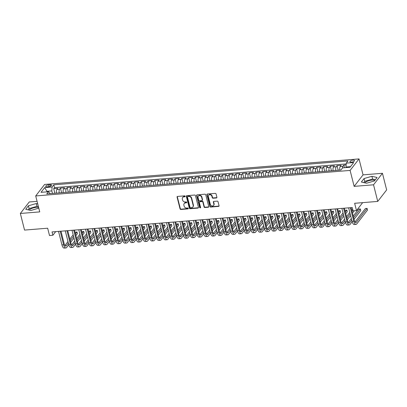 <?xml version="1.0" encoding="UTF-8"?>
<svg xmlns="http://www.w3.org/2000/svg" width="407" height="407" viewBox="0 0 407 407"><rect width="100%" height="100%" fill="white"/><g stroke="black" fill="none" stroke-linecap="round" stroke-linejoin="round"><path stroke-width="0.61" d="M185.205 196.271A0.504 0.427 -142.3 0 0 184.625 195.848L177.589 196.423A0.722 0.611 -142.3 0 0 177.091 197.125L180.062 208.872A0.722 0.611 -142.3 0 0 180.891 209.468L187.927 208.898A0.504 0.427 -142.3 0 0 187.693 207.982L186.782 208.058A2.31 1.954 -142.3 0 1 184.137 206.14L183.888 205.164A2.31 1.954 -142.3 0 1 184.183 203.576A2.31 1.954 -142.3 0 1 185.48 202.905L186.391 202.828A0.504 0.427 -142.3 0 0 186.162 201.918L185.251 201.989A2.31 1.954 -142.3 0 1 182.601 200.076L182.356 199.094A2.31 1.954 -142.3 0 1 182.646 197.512A2.31 1.954 -142.3 0 1 183.944 196.835L184.854 196.764A0.504 0.427 -142.3 0 0 185.205 196.271M374.796 180.438A5.739 2.086 -14.2 0 0 371.805 180.123A5.739 2.086 -14.2 0 0 364.799 182.819M353.011 160.134A2.356 0.855 -14.2 0 0 349.959 161.706A2.356 0.855 -14.2 0 0 351.475 162.123A2.356 0.855 -14.2 0 0 354.528 160.551A2.356 0.855 -14.2 0 0 353.011 160.134M29.151 210.063A5.739 2.086 165.8 0 1 36.157 207.372A5.739 2.086 165.8 0 1 38.634 207.509M216.402 197.965A0.722 0.611 -142.3 0 0 216.895 197.258L216.066 193.961A0.722 0.611 -142.3 0 0 215.237 193.366L207.422 193.997A0.722 0.611 -142.3 0 0 206.924 194.704L209.895 206.451A0.722 0.611 -142.3 0 0 210.724 207.046L218.539 206.41A0.722 0.611 -142.3 0 0 219.037 205.708L218.03 201.724A0.722 0.611 -142.3 0 0 217.201 201.129L213.858 201.399A0.722 0.611 -142.3 0 0 213.36 202.106L213.858 204.08A1.933 1.633 -142.3 0 1 213.614 205.408A1.933 1.633 -142.3 0 1 211.782 205.881A1.933 1.633 -142.3 0 1 210.317 204.365L208.359 196.637A1.933 1.633 -142.3 0 1 208.603 195.309A1.933 1.633 -142.3 0 1 210.434 194.836A1.933 1.633 -142.3 0 1 211.905 196.347L212.23 197.639A0.722 0.611 -142.3 0 0 213.054 198.234L216.402 197.965L216.641 197.654A0.722 0.611 -142.3 0 0 216.895 197.573M37.073 201.333L29.258 201.964L20.35 213.466L24.552 230.087L47.66 228.21L49.512 235.521L52.885 235.246L52.045 231.924L352.274 207.55L353.113 210.877L356.486 210.602L362.652 202.64M373.54 184.798L382.448 173.296L363.049 174.868L354.141 186.37L373.54 184.798L377.742 201.414L354.634 203.291L356.486 210.602M354.141 186.37L350.106 170.421L35.709 195.945L44.617 184.442L359.015 158.918L350.106 170.421M20.35 213.466L39.749 211.894L35.709 195.945M195.467 195.635A0.722 0.611 -142.3 0 0 194.643 195.034L186.828 195.67A0.722 0.611 -142.3 0 0 186.33 196.378L189.301 208.119A0.722 0.611 -142.3 0 0 190.13 208.72L197.944 208.084A0.722 0.611 -142.3 0 0 198.438 207.377L195.467 195.635M197.125 194.836L204.94 194.2A0.722 0.611 -142.3 0 1 205.764 194.8L208.735 206.542A0.722 0.611 -142.3 0 1 208.242 207.249L204.894 207.519A0.722 0.611 -142.3 0 1 204.07 206.919L202.864 202.157A0.722 0.611 -142.3 0 0 202.035 201.562L199.817 201.74A0.722 0.611 -142.3 0 0 199.318 202.447L200.575 207.402A0.504 0.427 -142.3 0 1 199.649 207.478L196.627 195.543A0.722 0.611 -142.3 0 1 197.125 194.836M382.448 173.296L386.65 189.911L377.742 201.414M346.133 164.927L343.803 165.115L344.459 167.704M342.435 168.081A2.946 1.155 -94.6 0 1 342.928 166.249L340.227 166.468L341.107 165.334L337.057 165.659L338.222 170.248M335.831 170.441A2.946 1.155 -94.6 0 1 336.182 166.799L333.481 167.018L334.361 165.883L330.311 166.209L331.471 170.798M329.085 170.991A2.946 1.155 -94.6 0 1 329.436 167.343L326.735 167.562L327.615 166.427L323.565 166.758L324.725 171.347M322.339 171.54A2.946 1.155 -94.6 0 1 322.685 167.893L319.988 168.111L320.869 166.977L316.819 167.302L317.979 171.891M315.593 172.085A2.946 1.155 -94.6 0 1 315.939 168.437L313.242 168.661L314.123 167.526L310.073 167.852L311.233 172.441M308.847 172.634A2.946 1.155 -94.6 0 1 309.193 168.986L306.496 169.205L307.371 168.071L303.327 168.401L304.487 172.99M302.096 173.184A2.946 1.155 -94.6 0 1 302.447 169.536L299.75 169.755L300.625 168.62L296.581 168.946L297.741 173.535M295.35 173.728A2.946 1.155 -94.6 0 1 295.701 170.08L292.999 170.299L293.879 169.164L289.83 169.495L290.995 174.084M288.604 174.277A2.946 1.155 -94.6 0 1 288.955 170.63L286.253 170.848L287.133 169.714L283.084 170.045L284.249 174.634M281.858 174.827A2.946 1.155 -94.6 0 1 282.209 171.179L279.507 171.398L280.387 170.263L276.338 170.589L277.498 175.178M275.112 175.371A2.946 1.155 -94.6 0 1 275.458 171.723L272.761 171.942L273.641 170.808L269.592 171.138L270.752 175.727M268.366 175.921A2.946 1.155 -94.6 0 1 268.712 172.273L266.015 172.492L266.895 171.357L262.846 171.688L264.006 176.272M261.62 176.47A2.946 1.155 -94.6 0 1 261.966 172.822L259.269 173.041L260.144 171.907L256.1 172.232L257.26 176.821M254.874 177.014A2.946 1.155 -94.6 0 1 255.22 173.367L252.523 173.585L253.398 172.451L249.354 172.782L250.514 177.371M248.122 177.564A2.946 1.155 -94.6 0 1 248.474 173.916L245.777 174.135L246.652 173L242.608 173.331L243.768 177.915M241.376 178.113A2.946 1.155 -94.6 0 1 241.727 174.466L239.026 174.684L239.906 173.55L235.857 173.875L237.022 178.464M234.63 178.658A2.946 1.155 -94.6 0 1 234.981 175.01L232.28 175.229L233.16 174.094L229.11 174.425L230.27 179.014M227.884 179.207A2.946 1.155 -94.6 0 1 228.235 175.559L225.534 175.778L226.414 174.644L222.364 174.974L223.524 179.558M221.138 179.757A2.946 1.155 -94.6 0 1 221.484 176.109L218.788 176.328L219.668 175.193L215.618 175.519L216.778 180.108M214.392 180.301A2.946 1.155 -94.6 0 1 214.738 176.653L212.042 176.872L212.922 175.738L208.872 176.068L210.032 180.657M207.646 180.85A2.946 1.155 -94.6 0 1 207.992 177.203L205.296 177.421L206.171 176.287L202.126 176.613L203.286 181.201M200.895 181.395A2.946 1.155 -94.6 0 1 201.246 177.752L198.55 177.971L199.425 176.836L195.38 177.162L196.54 181.751M194.149 181.944A2.946 1.155 -94.6 0 1 194.5 178.297L191.799 178.515L192.679 177.381L188.629 177.711L189.794 182.3M187.403 182.494A2.946 1.155 -94.6 0 1 187.754 178.846L185.053 179.065L185.933 177.93L181.883 178.256L183.048 182.845M180.657 183.038A2.946 1.155 -94.6 0 1 181.008 179.39L178.307 179.614L179.187 178.475L175.137 178.805L176.297 183.394M173.911 183.588A2.946 1.155 -94.6 0 1 174.262 179.94L171.561 180.159L172.441 179.024L168.391 179.355L169.551 183.944M167.165 184.137A2.946 1.155 -94.6 0 1 167.511 180.489L164.815 180.708L165.695 179.573L161.645 179.899L162.805 184.488M160.419 184.681A2.946 1.155 -94.6 0 1 160.765 181.034L158.069 181.252L158.944 180.118L154.899 180.449L156.059 185.037M153.673 185.231A2.946 1.155 -94.6 0 1 154.019 181.583L151.323 181.802L152.198 180.667L148.153 180.998L149.313 185.587M146.922 185.78A2.946 1.155 -94.6 0 1 147.273 182.133L144.577 182.351L145.452 181.217L141.407 181.542L142.567 186.131M140.176 186.325A2.946 1.155 -94.6 0 1 140.527 182.677L137.825 182.896L138.706 181.761L134.656 182.092L135.821 186.681M133.43 186.874A2.946 1.155 -94.6 0 1 133.781 183.226L131.079 183.445L131.96 182.311L127.91 182.641L129.07 187.225M126.684 187.423A2.946 1.155 -94.6 0 1 127.035 183.776L124.333 183.995L125.214 182.86L121.164 183.186L122.324 187.775M119.938 187.968A2.946 1.155 -94.6 0 1 120.284 184.32L117.587 184.539L118.468 183.404L114.418 183.735L115.578 188.324M113.192 188.517A2.946 1.155 -94.6 0 1 113.538 184.87L110.841 185.088L111.722 183.954L107.672 184.285L108.832 188.868M106.446 189.067A2.946 1.155 -94.6 0 1 106.792 185.419L104.095 185.638L104.97 184.503L100.926 184.829L102.086 189.418M99.695 189.611A2.946 1.155 -94.6 0 1 100.046 185.963L97.349 186.182L98.224 185.048L94.18 185.378L95.34 189.967M92.949 190.161A2.946 1.155 -94.6 0 1 93.3 186.513L90.598 186.732L91.478 185.597L87.429 185.928L88.594 190.512M86.203 190.71A2.946 1.155 -94.6 0 1 86.554 187.062L83.852 187.281L84.732 186.147L80.683 186.472L81.848 191.061M79.457 191.254A2.946 1.155 -94.6 0 1 79.808 187.607L77.106 187.825L77.986 186.691L73.937 187.022L75.097 191.611M72.711 191.804A2.946 1.155 -94.6 0 1 73.062 188.156L70.36 188.375L71.24 187.24L67.191 187.566L68.351 192.155M65.965 192.348A2.946 1.155 -94.6 0 1 66.31 188.706L63.614 188.924L64.494 187.79L60.445 188.115L59.564 189.25A2.946 1.155 85.4 0 0 59.219 192.898M61.605 192.704L60.445 188.115M47.151 186.798L48.636 186.676A2.279 0.829 -14.2 0 0 51.597 185.154A2.279 0.829 -14.2 0 0 50.132 184.747L48.647 184.87A2.279 0.829 -14.2 0 0 45.691 186.396A2.279 0.829 -14.2 0 0 47.151 186.798M350.488 166.667L345.981 167.033L346.271 163.131L347.954 160.953L53.795 184.829L52.111 187.006L51.821 190.908L52.462 193.447M346.271 163.131L353.688 162.525L350.03 167.252L342.608 167.852L340.924 170.029L46.769 193.91L48.453 191.733L41.031 192.333L44.694 187.612L52.111 187.006M346.209 163.945L54.502 187.622L53.699 188.665L57.748 188.334L56.868 189.469A2.946 1.155 85.4 0 0 56.517 193.116M66.31 188.706L67.191 187.566M73.062 188.156L73.937 187.022M79.808 187.607L80.683 186.472M86.554 187.062L87.429 185.928M93.3 186.513L94.18 185.378M100.046 185.963L100.926 184.829M106.792 185.419L107.672 184.285M113.538 184.87L114.418 183.735M120.284 184.32L121.164 183.186M127.035 183.776L127.91 182.641M133.781 183.226L134.656 182.092M140.527 182.677L141.407 181.542M147.273 182.133L148.153 180.998M154.019 181.583L154.899 180.449M160.765 181.034L161.645 179.899M167.511 180.489L168.391 179.355M174.262 179.94L175.137 178.805M181.008 179.39L181.883 178.256M187.754 178.846L188.629 177.711M194.5 178.297L195.38 177.162M201.246 177.752L202.126 176.613M207.992 177.203L208.872 176.068M214.738 176.653L215.618 175.519M221.484 176.109L222.364 174.974M228.235 175.559L229.11 174.425M234.981 175.01L235.857 173.875M241.727 174.466L242.608 173.331M248.474 173.916L249.354 172.782M255.22 173.367L256.1 172.232M261.966 172.822L262.846 171.688M268.712 172.273L269.592 171.138M275.458 171.723L276.338 170.589M282.209 171.179L283.084 170.045M288.955 170.63L289.83 169.495M295.701 170.08L296.581 168.946M302.447 169.536L303.327 168.401M309.193 168.986L310.073 167.852M315.939 168.437L316.819 167.302M322.685 167.893L323.565 166.758M329.436 167.343L330.311 166.209M336.182 166.799L337.057 165.659M342.928 166.249L343.803 165.115M345.981 167.033L346.113 167.572M51.821 190.908L47.1 191.29L46.647 191.88M47.237 191.829L44.694 187.612M50.214 193.63L48.453 191.733M363.049 174.868L359.015 158.918M52.885 235.246L55.688 231.629M54.859 193.254L53.699 188.665M54.502 187.622L53.795 184.829M63.614 188.924A2.946 1.155 85.4 0 0 63.263 192.572M70.36 188.375A2.946 1.155 85.4 0 0 70.014 192.023M77.106 187.825A2.946 1.155 85.4 0 0 76.76 191.473M83.852 187.281A2.946 1.155 85.4 0 0 83.506 190.929M90.598 186.732A2.946 1.155 85.4 0 0 90.252 190.379M97.349 186.182A2.946 1.155 85.4 0 0 96.998 189.83M104.095 185.638A2.946 1.155 85.4 0 0 103.744 189.286M110.841 185.088A2.946 1.155 85.4 0 0 110.49 188.736M117.587 184.539A2.946 1.155 85.4 0 0 117.236 188.187M124.333 183.995A2.946 1.155 85.4 0 0 123.987 187.642M131.079 183.445A2.946 1.155 85.4 0 0 130.733 187.093M137.825 182.896A2.946 1.155 85.4 0 0 137.48 186.543M144.577 182.351A2.946 1.155 85.4 0 0 144.226 185.999M151.323 181.802A2.946 1.155 85.4 0 0 150.972 185.45M158.069 181.252A2.946 1.155 85.4 0 0 157.718 184.9M164.815 180.708A2.946 1.155 85.4 0 0 164.464 184.356M171.561 180.159A2.946 1.155 85.4 0 0 171.21 183.806M178.307 179.614A2.946 1.155 85.4 0 0 177.961 183.257M185.053 179.065A2.946 1.155 85.4 0 0 184.707 182.712M191.799 178.515A2.946 1.155 85.4 0 0 191.453 182.163M198.55 177.971A2.946 1.155 85.4 0 0 198.199 181.619M205.296 177.421A2.946 1.155 85.4 0 0 204.945 181.069M212.042 176.872A2.946 1.155 85.4 0 0 211.691 180.52M218.788 176.328A2.946 1.155 85.4 0 0 218.437 179.975M225.534 175.778A2.946 1.155 85.4 0 0 225.188 179.426M232.28 175.229A2.946 1.155 85.4 0 0 231.934 178.877M239.026 174.684A2.946 1.155 85.4 0 0 238.68 178.332M245.777 174.135A2.946 1.155 85.4 0 0 245.426 177.783M252.523 173.585A2.946 1.155 85.4 0 0 252.172 177.233M259.269 173.041A2.946 1.155 85.4 0 0 258.918 176.689M266.015 172.492A2.946 1.155 85.4 0 0 265.664 176.139M272.761 171.942A2.946 1.155 85.4 0 0 272.41 175.59M279.507 171.398A2.946 1.155 85.4 0 0 279.161 175.046M286.253 170.848A2.946 1.155 85.4 0 0 285.907 174.496M292.999 170.299A2.946 1.155 85.4 0 0 292.653 173.947M299.75 169.755A2.946 1.155 85.4 0 0 299.399 173.402M306.496 169.205A2.946 1.155 85.4 0 0 306.145 172.853M313.242 168.661A2.946 1.155 85.4 0 0 312.891 172.303M319.988 168.111A2.946 1.155 85.4 0 0 319.637 171.759M326.735 167.562A2.946 1.155 85.4 0 0 326.383 171.21M333.481 167.018A2.946 1.155 85.4 0 0 333.135 170.665M340.227 166.468A2.946 1.155 85.4 0 0 339.881 170.116M37.719 203.882L36.254 203.541L28.404 205.8L25.722 209.264L30.891 210.47L38.797 208.14M377.075 177.498L371.901 176.297L364.051 178.556L361.37 182.021L366.539 183.221L374.389 180.962L377.075 177.498M38.426 206.675L36.961 206.334L29.111 208.593L28.154 209.834M29.111 208.593L28.404 205.8M36.961 206.334L36.254 203.541M375.351 179.726L372.608 179.085L364.758 181.349L363.802 182.585M364.758 181.349L364.051 178.556M372.608 179.085L371.901 176.297M185.216 196.423A0.504 0.427 -142.3 0 1 185.099 196.454L184.188 196.525A2.31 1.954 -142.3 0 0 182.885 197.197L182.646 197.512M184.183 203.576L184.422 203.266A2.31 1.954 -142.3 0 1 185.719 202.594L186.63 202.518A0.504 0.427 -142.3 0 0 186.752 202.493M177.335 196.5A0.722 0.611 -142.3 0 0 177.33 196.815L180.301 208.557A0.722 0.611 -142.3 0 0 181.13 209.157L188.166 208.588A0.504 0.427 -142.3 0 0 188.288 208.562M186.569 195.752A0.722 0.611 -142.3 0 0 186.569 196.067L189.54 207.809A0.722 0.611 -142.3 0 0 190.369 208.409L198.184 207.774A0.722 0.611 -142.3 0 0 198.438 207.697M187.785 196.525A0.504 0.427 -142.3 0 0 187.439 197.019L190.049 207.326A0.504 0.427 -142.3 0 0 190.624 207.748L191.585 207.667A2.31 1.954 -142.3 0 0 192.882 206.995A2.31 1.954 -142.3 0 0 193.177 205.408L191.392 198.362A2.31 1.954 -142.3 0 0 188.746 196.449L187.785 196.525L188.029 196.215A0.504 0.427 -142.3 0 0 187.744 196.362L187.5 196.673M192.882 206.995L193.127 206.685A2.31 1.954 -142.3 0 0 193.417 205.097L193.177 205.408M188.029 196.215L188.985 196.138A2.31 1.954 -142.3 0 1 191.636 198.051L193.417 205.097M199.41 201.948L199.654 201.638A0.722 0.611 -142.3 0 1 200.061 201.429L202.279 201.251A0.722 0.611 -142.3 0 1 203.103 201.847L204.309 206.608A0.722 0.611 -142.3 0 0 205.138 207.209L208.481 206.939A0.722 0.611 -142.3 0 0 208.735 206.858M196.871 194.912A0.722 0.611 -142.3 0 0 196.866 195.228L199.888 207.168A0.504 0.427 -142.3 0 0 200.585 207.56M201.613 197.217A1.933 1.633 -142.3 0 0 200.147 195.706A1.933 1.633 -142.3 0 0 198.316 196.179A1.933 1.633 -142.3 0 0 198.072 197.507L198.758 200.229A0.722 0.611 -142.3 0 0 199.588 200.829L201.806 200.646A0.722 0.611 -142.3 0 0 202.304 199.939L201.613 197.217L201.852 196.907A1.933 1.633 -142.3 0 0 200.386 195.396A1.933 1.633 -142.3 0 0 198.555 195.869L198.316 196.179M202.213 200.437L202.452 200.127A0.722 0.611 -142.3 0 0 202.544 199.628L202.304 199.939M201.852 196.907L202.544 199.628M208.603 195.309L208.842 194.999A1.933 1.633 -142.3 0 1 210.678 194.526A1.933 1.633 -142.3 0 1 212.144 196.037L212.469 197.324A0.722 0.611 -142.3 0 0 213.299 197.924L216.641 197.654M213.614 205.408L213.853 205.097A1.933 1.633 -142.3 0 0 214.097 203.77L213.858 204.08M213.604 201.48A0.722 0.611 -142.3 0 0 213.599 201.796L214.097 203.77M207.168 194.078A0.722 0.611 -142.3 0 0 207.163 194.393L210.139 206.135A0.722 0.611 -142.3 0 0 210.963 206.736L218.778 206.1A0.722 0.611 -142.3 0 0 219.032 206.023M68.793 244.729L66.702 247.431A5.52 2.162 -94.6 0 1 65.888 247.944L64.204 248.082A5.52 2.162 -94.6 0 1 61.95 244.912L58.532 231.395M65.888 247.944A5.52 2.162 -94.6 0 1 63.634 244.775L60.216 231.257M60.999 231.196L64.24 243.997A3.678 1.445 85.4 0 0 65.741 246.113A3.678 1.445 85.4 0 0 66.285 245.767L68.371 243.071M70.269 240.618L73.56 236.37M75.458 233.918L76.984 231.949L75.071 232.377M64.876 245.538L67.979 241.534M69.877 239.082L73.168 234.829M76.984 231.949L77.401 233.608L75.88 235.577M73.977 238.034L70.691 242.282M75.539 244.18L73.448 246.881A5.52 2.162 -94.6 0 1 72.634 247.395L70.95 247.532A5.52 2.162 -94.6 0 1 68.697 244.363L65.278 230.85M72.634 247.395A5.52 2.162 -94.6 0 1 70.386 244.231L66.962 230.713M67.745 230.647L70.986 243.452A3.678 1.445 85.4 0 0 72.487 245.563A3.678 1.445 85.4 0 0 73.031 245.218L75.117 242.526M77.015 240.074L80.306 235.821M82.204 233.369L83.73 231.4L81.817 231.832M71.627 244.994L74.725 240.985M76.628 238.533L79.914 234.284M83.73 231.4L84.147 233.063L82.626 235.032M80.728 237.485L77.437 241.733M82.29 243.63L80.194 246.332A5.52 2.162 -94.6 0 1 79.38 246.851L77.696 246.988A5.52 2.162 -94.6 0 1 75.443 243.818L72.024 230.301M79.38 246.851A5.52 2.162 -94.6 0 1 77.132 243.681L73.708 230.164M74.491 230.103L77.732 242.903A3.678 1.445 85.4 0 0 79.233 245.014A3.678 1.445 85.4 0 0 79.777 244.673L81.863 241.977M83.761 239.525L87.052 235.277M88.95 232.819L90.476 230.855L88.563 231.283M78.373 244.444L81.471 240.44M83.374 237.983L86.66 233.735M90.476 230.855L90.898 232.514L89.372 234.483M87.474 236.935L84.183 241.188M89.036 243.086L86.945 245.787A5.52 2.162 -94.6 0 1 86.126 246.301L84.442 246.439A5.52 2.162 -94.6 0 1 82.189 243.269L78.77 229.752M86.126 246.301A5.52 2.162 -94.6 0 1 83.878 243.132L80.459 229.614M81.237 229.553L84.478 242.353A3.678 1.445 85.4 0 0 85.979 244.47A3.678 1.445 85.4 0 0 86.523 244.124L88.609 241.427M90.507 238.975L93.798 234.727M95.696 232.275L97.222 230.306L95.309 230.733M85.119 243.895L88.222 239.891M90.12 237.439L93.412 233.191M97.222 230.306L97.644 231.97L96.118 233.933M94.221 236.391L90.929 240.639M95.782 242.536L93.691 245.238A5.52 2.162 -94.6 0 1 92.877 245.752L91.188 245.889A5.52 2.162 -94.6 0 1 88.935 242.72L85.516 229.207M92.877 245.752A5.52 2.162 -94.6 0 1 90.624 242.587L87.205 229.07M87.983 229.004L91.224 241.809A3.678 1.445 85.4 0 0 92.725 243.92A3.678 1.445 85.4 0 0 93.269 243.574L95.355 240.883M97.258 238.431L100.544 234.178M102.447 231.725L103.968 229.757L102.055 230.189M91.865 243.35L94.968 239.341M96.866 236.889L100.158 232.641M103.968 229.757L104.39 231.42L102.864 233.389M100.967 235.841L97.675 240.089M102.528 241.987L100.437 244.688A5.52 2.162 -94.6 0 1 99.623 245.207L97.934 245.345A5.52 2.162 -94.6 0 1 95.686 242.175L92.262 228.658M99.623 245.207A5.52 2.162 -94.6 0 1 97.37 242.038L93.951 228.52M94.734 228.459L97.97 241.259A3.678 1.445 85.4 0 0 99.471 243.371A3.678 1.445 85.4 0 0 100.015 243.03L102.101 240.334M104.004 237.881L107.29 233.633M109.193 231.181L110.714 229.212L108.801 229.64M98.611 242.801L101.714 238.797M103.612 236.345L106.904 232.092M110.714 229.212L111.136 230.871L109.61 232.84M107.713 235.292L104.421 239.545M109.274 241.443L107.183 244.144A5.52 2.162 -94.6 0 1 106.369 244.658L104.68 244.795A5.52 2.162 -94.6 0 1 102.432 241.626L99.008 228.108M106.369 244.658A5.52 2.162 -94.6 0 1 104.116 241.488L100.697 227.976M101.48 227.91L104.721 240.715A3.678 1.445 85.4 0 0 106.222 242.826A3.678 1.445 85.4 0 0 106.761 242.48L108.852 239.784M110.75 237.332L114.041 233.084M115.939 230.632L117.46 228.663L115.547 229.09M105.357 242.251L108.46 238.248M110.358 235.795L113.65 231.547M117.46 228.663L117.882 230.326L116.356 232.295M114.459 234.747L111.167 238.995M116.02 240.893L113.929 243.595A5.52 2.162 -94.6 0 1 113.115 244.108L111.426 244.246A5.52 2.162 -94.6 0 1 109.178 241.081L105.759 227.564M113.115 244.108A5.52 2.162 -94.6 0 1 110.862 240.944L107.443 227.427M108.226 227.36L111.467 240.166A3.678 1.445 85.4 0 0 112.968 242.277A3.678 1.445 85.4 0 0 113.507 241.936L115.598 239.24M117.496 236.788L120.787 232.534M122.685 230.082L124.211 228.113L122.293 228.546M112.103 241.707L115.206 237.698M117.104 235.246L120.396 230.998M124.211 228.113L124.628 229.777L123.107 231.746M121.205 234.198L117.918 238.446M122.766 240.344L120.675 243.045A5.52 2.162 -94.6 0 1 119.862 243.564L118.178 243.701A5.52 2.162 -94.6 0 1 115.924 240.532L112.505 227.014M119.862 243.564A5.52 2.162 -94.6 0 1 117.608 240.395L114.189 226.877M114.972 226.816L118.213 239.616A3.678 1.445 85.4 0 0 119.714 241.727A3.678 1.445 85.4 0 0 120.258 241.387L122.344 238.69M124.242 236.238L127.533 231.99M129.431 229.538L130.957 227.569L129.044 227.996M118.854 241.158L121.952 237.154M123.855 234.702L127.142 230.448M130.957 227.569L131.375 229.227L129.853 231.196M127.951 233.649L124.664 237.902M129.518 239.799L127.422 242.501A5.52 2.162 -94.6 0 1 126.608 243.015L124.924 243.152A5.52 2.162 -94.6 0 1 122.67 239.982L119.251 226.47M126.608 243.015A5.52 2.162 -94.6 0 1 124.359 239.845L120.935 226.333M121.718 226.267L124.959 239.072A3.678 1.445 85.4 0 0 126.46 241.183A3.678 1.445 85.4 0 0 127.004 240.837L129.09 238.141M130.988 235.689L134.279 231.441M136.177 228.988L137.703 227.02L135.79 227.452M125.6 240.613L128.698 236.604M130.601 234.152L133.888 229.904M137.703 227.02L138.121 228.683L136.599 230.652M134.702 233.104L131.41 237.352M136.264 239.25L134.173 241.951A5.52 2.162 -94.6 0 1 133.354 242.47L131.67 242.603A5.52 2.162 -94.6 0 1 129.416 239.438L125.997 225.921M133.354 242.47A5.52 2.162 -94.6 0 1 131.105 239.301L127.681 225.783M128.464 225.717L131.705 238.522A3.678 1.445 85.4 0 0 133.206 240.634A3.678 1.445 85.4 0 0 133.75 240.293L135.836 237.596M137.734 235.144L141.025 230.891M142.923 228.439L144.449 226.47L142.536 226.903M132.346 240.064L135.45 236.055M137.347 233.603L140.639 229.355M144.449 226.47L144.872 228.134L143.345 230.103M141.448 232.555L138.156 236.803M143.01 238.706L140.919 241.407A5.52 2.162 -94.6 0 1 140.1 241.921L138.416 242.058A5.52 2.162 -94.6 0 1 136.162 238.889L132.743 225.371M140.1 241.921A5.52 2.162 -94.6 0 1 137.851 238.751L134.432 225.234M135.21 225.173L138.451 237.973A3.678 1.445 85.4 0 0 139.952 240.089A3.678 1.445 85.4 0 0 140.496 239.743L142.582 237.047M144.48 234.595L147.772 230.347M149.669 227.895L151.195 225.926L149.283 226.353M139.092 239.514L142.196 235.511M144.093 233.058L147.385 228.805M151.195 225.926L151.618 227.584L150.091 229.553M148.194 232.005L144.902 236.258M149.756 238.156L147.665 240.858A5.52 2.162 -94.6 0 1 146.851 241.371L145.162 241.509A5.52 2.162 -94.6 0 1 142.908 238.339L139.489 224.827M146.851 241.371A5.52 2.162 -94.6 0 1 144.597 238.202L141.178 224.689M141.962 224.623L145.197 237.429A3.678 1.445 85.4 0 0 146.698 239.54A3.678 1.445 85.4 0 0 147.242 239.194L149.328 236.503M151.231 234.045L154.518 229.797M156.42 227.345L157.941 225.376L156.029 225.809M145.838 238.97L148.942 234.961M150.839 232.509L154.131 228.261M157.941 225.376L158.364 227.04L156.837 229.009M154.94 231.461L151.648 235.709M156.502 237.607L154.411 240.308A5.52 2.162 -94.6 0 1 153.597 240.827L151.908 240.964A5.52 2.162 -94.6 0 1 149.659 237.795L146.235 224.277M153.597 240.827A5.52 2.162 -94.6 0 1 151.343 237.657L147.924 224.14M148.708 224.079L151.943 236.879A3.678 1.445 85.4 0 0 153.449 238.99A3.678 1.445 85.4 0 0 153.988 238.65L156.074 235.953M157.977 233.501L161.264 229.248M163.166 226.796L164.687 224.827L162.775 225.259M152.584 238.421L155.688 234.412M157.585 231.959L160.877 227.711M164.687 224.827L165.11 226.49L163.583 228.459M161.686 230.911L158.394 235.16M163.248 237.062L161.157 239.764A5.52 2.162 -94.6 0 1 160.343 240.278L158.654 240.415A5.52 2.162 -94.6 0 1 156.405 237.245L152.981 223.728M160.343 240.278A5.52 2.162 -94.6 0 1 158.089 237.108L154.67 223.591M155.454 223.529L158.694 236.33A3.678 1.445 85.4 0 0 160.195 238.446A3.678 1.445 85.4 0 0 160.734 238.1L162.825 235.404M164.723 232.952L168.015 228.703M169.912 226.251L171.433 224.282L169.521 224.71M159.33 237.871L162.434 233.867M164.331 231.415L167.623 227.162M171.433 224.282L171.856 225.941L170.335 227.91M168.432 230.362L165.145 234.615M169.994 236.513L167.903 239.214A5.52 2.162 -94.6 0 1 167.089 239.728L165.4 239.865A5.52 2.162 -94.6 0 1 163.151 236.696L159.732 223.184M167.089 239.728A5.52 2.162 -94.6 0 1 164.835 236.559L161.416 223.046M162.2 222.98L165.44 235.785A3.678 1.445 85.4 0 0 166.941 237.897A3.678 1.445 85.4 0 0 167.486 237.551L169.571 234.859M171.469 232.402L174.761 228.154M176.658 225.702L178.185 223.733L176.267 224.165M166.076 237.327L169.18 233.318M171.077 230.866L174.369 226.618M178.185 223.733L178.602 225.397L177.081 227.365M175.178 229.818L171.891 234.066M176.74 235.963L174.649 238.665A5.52 2.162 -94.6 0 1 173.835 239.184L172.151 239.321A5.52 2.162 -94.6 0 1 169.897 236.152L166.478 222.634M173.835 239.184A5.52 2.162 -94.6 0 1 171.586 236.014L168.162 222.497M168.946 222.436L172.186 235.236A3.678 1.445 85.4 0 0 173.687 237.347A3.678 1.445 85.4 0 0 174.232 237.006L176.317 234.31M178.215 231.858L181.507 227.61M183.404 225.152L184.931 223.184L183.018 223.616M172.827 236.777L175.926 232.768M177.828 230.316L181.115 226.068M184.931 223.184L185.348 224.847L183.827 226.816M181.929 229.268L178.637 233.516M183.491 235.419L181.395 238.12A5.52 2.162 -94.6 0 1 180.581 238.634L178.897 238.772A5.52 2.162 -94.6 0 1 176.643 235.602L173.224 222.085M180.581 238.634A5.52 2.162 -94.6 0 1 178.332 235.465L174.908 221.947M175.692 221.886L178.932 234.686A3.678 1.445 85.4 0 0 180.433 236.803A3.678 1.445 85.4 0 0 180.978 236.457L183.064 233.76M184.961 231.308L188.253 227.06M190.15 224.608L191.677 222.639L189.764 223.067M179.573 236.228L182.672 232.224M184.575 229.772L187.861 225.519M191.677 222.639L192.099 224.298L190.573 226.267M188.675 228.719L185.383 232.972M190.237 234.87L188.146 237.571A5.52 2.162 -94.6 0 1 187.327 238.085L185.643 238.222A5.52 2.162 -94.6 0 1 183.389 235.053L179.97 221.54M187.327 238.085A5.52 2.162 -94.6 0 1 185.078 234.915L181.659 221.403M182.438 221.337L185.678 234.142A3.678 1.445 85.4 0 0 187.179 236.253A3.678 1.445 85.4 0 0 187.724 235.907L189.81 233.216M191.707 230.764L194.999 226.511M196.896 224.059L198.423 222.09L196.51 222.522M186.32 235.684L189.423 231.675M191.321 229.222L194.612 224.974M198.423 222.09L198.845 223.753L197.319 225.722M195.421 228.174L192.129 232.422M196.983 234.32L194.892 237.022A5.52 2.162 -94.6 0 1 194.078 237.54L192.389 237.678A5.52 2.162 -94.6 0 1 190.135 234.508L186.716 220.991M194.078 237.54A5.52 2.162 -94.6 0 1 191.824 234.371L188.405 220.853M189.184 220.792L192.425 233.593A3.678 1.445 85.4 0 0 193.925 235.704A3.678 1.445 85.4 0 0 194.47 235.363L196.556 232.667M198.458 230.214L201.745 225.966M203.648 223.509L205.169 221.545L203.256 221.973M193.066 235.134L196.169 231.13M198.067 228.673L201.358 224.425M205.169 221.545L205.591 223.204L204.065 225.173M202.167 227.625L198.875 231.873M203.729 233.776L201.638 236.477A5.52 2.162 -94.6 0 1 200.824 236.991L199.135 237.128A5.52 2.162 -94.6 0 1 196.886 233.959L193.462 220.441M200.824 236.991A5.52 2.162 -94.6 0 1 198.57 233.822L195.151 220.304M195.935 220.243L199.171 233.043A3.678 1.445 85.4 0 0 200.671 235.16A3.678 1.445 85.4 0 0 201.216 234.814L203.302 232.117M205.204 229.665L208.491 225.417M210.394 222.965L211.915 220.996L210.002 221.423M199.812 234.585L202.915 230.581M204.813 228.129L208.104 223.875M211.915 220.996L212.337 222.654L210.811 224.623M208.913 227.081L205.621 231.329M210.475 233.226L208.384 235.928A5.52 2.162 -94.6 0 1 207.57 236.442L205.881 236.579A5.52 2.162 -94.6 0 1 203.632 233.409L200.208 219.897M207.57 236.442A5.52 2.162 -94.6 0 1 205.316 233.277L201.897 219.76M202.681 219.694L205.917 232.499A3.678 1.445 85.4 0 0 207.422 234.61A3.678 1.445 85.4 0 0 207.962 234.264L210.053 231.573M211.95 229.121L215.242 224.868M217.14 222.415L218.661 220.446L216.748 220.879M206.558 234.04L209.661 230.031M211.559 227.579L214.85 223.331M218.661 220.446L219.083 222.11L217.557 224.079M215.659 226.531L212.368 230.779M217.221 232.677L215.13 235.378A5.52 2.162 -94.6 0 1 214.316 235.897L212.627 236.035A5.52 2.162 -94.6 0 1 210.378 232.865L206.96 219.348M214.316 235.897A5.52 2.162 -94.6 0 1 212.062 232.728L208.643 219.21M209.427 219.149L212.668 231.949A3.678 1.445 85.4 0 0 214.168 234.061A3.678 1.445 85.4 0 0 214.708 233.72L216.799 231.023M218.696 228.571L221.988 224.323M223.886 221.871L225.412 219.902L223.494 220.329M213.304 233.491L216.407 229.487M218.305 227.03L221.596 222.782M225.412 219.902L225.829 221.561L224.308 223.529M222.405 225.982L219.119 230.235M223.967 232.132L221.876 234.834A5.52 2.162 -94.6 0 1 221.062 235.348L219.378 235.485A5.52 2.162 -94.6 0 1 217.124 232.316L213.706 218.798M221.062 235.348A5.52 2.162 -94.6 0 1 218.808 232.178L215.389 218.661M216.173 218.6L219.414 231.4A3.678 1.445 85.4 0 0 220.915 233.516A3.678 1.445 85.4 0 0 221.459 233.17L223.545 230.474M225.442 228.022L228.734 223.774M230.632 221.322L232.158 219.353L230.245 219.78M220.055 232.941L223.153 228.938M225.056 226.485L228.342 222.237M232.158 219.353L232.575 221.016L231.054 222.98M229.151 225.437L225.865 229.685M230.718 231.583L228.622 234.284A5.52 2.162 -94.6 0 1 227.808 234.798L226.124 234.936A5.52 2.162 -94.6 0 1 223.87 231.766L220.452 218.254M227.808 234.798A5.52 2.162 -94.6 0 1 225.559 231.634L222.136 218.116M222.919 218.05L226.16 230.855A3.678 1.445 85.4 0 0 227.661 232.967A3.678 1.445 85.4 0 0 228.205 232.621L230.291 229.93M232.188 227.477L235.48 223.224M237.378 220.772L238.904 218.803L236.991 219.236M226.801 232.397L229.899 228.388M231.802 225.936L235.088 221.688M238.904 218.803L239.321 220.467L237.8 222.436M235.902 224.888L232.611 229.136M237.464 231.034L235.373 233.735A5.52 2.162 -94.6 0 1 234.554 234.254L232.87 234.391A5.52 2.162 -94.6 0 1 230.616 231.222L227.198 217.704M234.554 234.254A5.52 2.162 -94.6 0 1 232.305 231.084L228.882 217.567M229.665 217.506L232.906 230.306A3.678 1.445 85.4 0 0 234.407 232.417A3.678 1.445 85.4 0 0 234.951 232.076L237.037 229.38M238.934 226.928L242.226 222.68M244.124 220.228L245.65 218.259L243.737 218.686M233.547 231.848L236.645 227.844M238.548 225.392L241.839 221.138M245.65 218.259L246.072 219.917L244.546 221.886M242.648 224.338L239.357 228.592M244.21 230.489L242.119 233.191A5.52 2.162 -94.6 0 1 241.3 233.704L239.616 233.842A5.52 2.162 -94.6 0 1 237.362 230.672L233.944 217.155M241.3 233.704A5.52 2.162 -94.6 0 1 239.051 230.535L235.633 217.023M236.411 216.956L239.652 229.762A3.678 1.445 85.4 0 0 241.153 231.873A3.678 1.445 85.4 0 0 241.697 231.527L243.783 228.831M245.68 226.378L248.972 222.13M250.87 219.678L252.396 217.709L250.483 218.137M240.293 231.303L243.396 227.294M245.294 224.842L248.585 220.594M252.396 217.709L252.818 219.373L251.292 221.342M249.394 223.794L246.103 228.042M250.956 229.94L248.865 232.641A5.52 2.162 -94.6 0 1 248.051 233.155L246.362 233.292A5.52 2.162 -94.6 0 1 244.108 230.128L240.69 216.61M248.051 233.155A5.52 2.162 -94.6 0 1 245.797 229.991L242.379 216.473M243.162 216.407L246.398 229.212A3.678 1.445 85.4 0 0 247.899 231.324A3.678 1.445 85.4 0 0 248.443 230.983L250.529 228.286M252.432 225.834L255.718 221.581M257.621 219.129L259.142 217.16L257.229 217.592M247.039 230.754L250.142 226.745M252.04 224.293L255.331 220.045M259.142 217.16L259.564 218.824L258.038 220.792M256.14 223.245L252.849 227.493M257.702 229.39L255.611 232.097A5.52 2.162 -94.6 0 1 254.797 232.611L253.108 232.748A5.52 2.162 -94.6 0 1 250.86 229.579L247.436 216.061M254.797 232.611A5.52 2.162 -94.6 0 1 252.543 229.441L249.125 215.924M249.908 215.863L253.144 228.663A3.678 1.445 85.4 0 0 254.645 230.774A3.678 1.445 85.4 0 0 255.189 230.433L257.275 227.737M259.178 225.285L262.464 221.037M264.367 218.584L265.888 216.616L263.975 217.043M253.785 230.204L256.888 226.2M258.786 223.748L262.077 219.495M265.888 216.616L266.31 218.274L264.784 220.243M262.886 222.695L259.595 226.948M264.448 228.846L262.357 231.547A5.52 2.162 -94.6 0 1 261.543 232.061L259.854 232.199A5.52 2.162 -94.6 0 1 257.606 229.029L254.182 215.517M261.543 232.061A5.52 2.162 -94.6 0 1 259.29 228.892L255.871 215.379M256.654 215.313L259.895 228.118A3.678 1.445 85.4 0 0 261.396 230.23A3.678 1.445 85.4 0 0 261.935 229.884L264.026 227.187M265.924 224.735L269.215 220.487M271.113 218.035L272.634 216.066L270.721 216.499M260.531 229.66L263.634 225.651M265.532 223.199L268.824 218.951M272.634 216.066L273.056 217.73L271.53 219.699M269.632 222.151L266.341 226.399M271.194 228.296L269.103 230.998A5.52 2.162 -94.6 0 1 268.289 231.517L266.6 231.649A5.52 2.162 -94.6 0 1 264.352 228.485L260.933 214.967M268.289 231.517A5.52 2.162 -94.6 0 1 266.036 228.347L262.617 214.83M263.4 214.764L266.641 227.569A3.678 1.445 85.4 0 0 268.142 229.68A3.678 1.445 85.4 0 0 268.686 229.339L270.772 226.643M272.67 224.191L275.961 219.938M277.859 217.486L279.385 215.517L277.467 215.949M267.277 229.11L270.38 225.102M272.278 222.649L275.57 218.401M279.385 215.517L279.802 217.18L278.281 219.149M276.378 221.601L273.092 225.849M277.94 227.752L275.849 230.454A5.52 2.162 -94.6 0 1 275.035 230.967L273.351 231.105A5.52 2.162 -94.6 0 1 271.098 227.935L267.679 214.418M275.035 230.967A5.52 2.162 -94.6 0 1 272.787 227.798L269.363 214.28M270.146 214.219L273.387 227.02A3.678 1.445 85.4 0 0 274.888 229.136A3.678 1.445 85.4 0 0 275.432 228.79L277.518 226.094M279.416 223.641L282.707 219.393M284.605 216.941L286.131 214.972L284.218 215.4M274.028 228.561L277.126 224.557M279.029 222.105L282.316 217.852M286.131 214.972L286.548 216.631L285.027 218.6M283.124 221.052L279.838 225.305M284.691 227.203L282.595 229.904A5.52 2.162 -94.6 0 1 281.781 230.418L280.097 230.555A5.52 2.162 -94.6 0 1 277.844 227.386L274.425 213.873M281.781 230.418A5.52 2.162 -94.6 0 1 279.533 227.248L276.109 213.736M276.892 213.67L280.133 226.475A3.678 1.445 85.4 0 0 281.634 228.586A3.678 1.445 85.4 0 0 282.178 228.241L284.264 225.549M286.162 223.092L289.453 218.844M291.351 216.392L292.877 214.423L290.964 214.855M280.774 228.017L283.872 224.008M285.775 221.556L289.062 217.307M292.877 214.423L293.294 216.086L291.773 218.055M289.876 220.508L286.584 224.756M291.437 226.653L289.346 229.355A5.52 2.162 -94.6 0 1 288.527 229.874L286.843 230.011A5.52 2.162 -94.6 0 1 284.59 226.841L281.171 213.324M288.527 229.874A5.52 2.162 -94.6 0 1 286.279 226.704L282.86 213.187M283.638 213.126L286.879 225.926A3.678 1.445 85.4 0 0 288.38 228.037A3.678 1.445 85.4 0 0 288.924 227.696L291.01 225M292.908 222.548L296.199 218.294M298.097 215.842L299.623 213.873L297.71 214.306M287.52 227.467L290.623 223.458M292.521 221.006L295.813 216.758M299.623 213.873L300.045 215.537L298.519 217.506M296.622 219.958L293.33 224.206M298.183 226.109L296.093 228.81A5.52 2.162 -94.6 0 1 295.279 229.324L293.589 229.462A5.52 2.162 -94.6 0 1 291.336 226.292L287.917 212.775M295.279 229.324A5.52 2.162 -94.6 0 1 293.025 226.155L289.606 212.637M290.384 212.576L293.625 225.376A3.678 1.445 85.4 0 0 295.126 227.493A3.678 1.445 85.4 0 0 295.67 227.147L297.756 224.45M299.654 221.998L302.945 217.75M304.848 215.298L306.369 213.329L304.456 213.756M294.266 226.918L297.369 222.914M299.267 220.462L302.559 216.209M306.369 213.329L306.792 214.988L305.265 216.956M303.368 219.409L300.076 223.662M304.929 225.559L302.839 228.261A5.52 2.162 -94.6 0 1 302.025 228.775L300.335 228.912A5.52 2.162 -94.6 0 1 298.087 225.743L294.663 212.23M302.025 228.775A5.52 2.162 -94.6 0 1 299.771 225.605L296.352 212.093M297.135 212.027L300.371 224.832A3.678 1.445 85.4 0 0 301.872 226.943A3.678 1.445 85.4 0 0 302.416 226.597L304.502 223.906M306.405 221.449L309.691 217.201M311.594 214.748L313.115 212.78L311.202 213.212M301.012 226.373L304.115 222.364M306.013 219.912L309.305 215.664M313.115 212.78L313.538 214.443L312.011 216.412M310.114 218.864L306.822 223.112M311.676 225.01L309.585 227.711A5.52 2.162 -94.6 0 1 308.771 228.23L307.082 228.368A5.52 2.162 -94.6 0 1 304.833 225.198L301.409 211.681M308.771 228.23A5.52 2.162 -94.6 0 1 306.517 225.061L303.098 211.543M303.881 211.482L307.117 224.282A3.678 1.445 85.4 0 0 308.623 226.394A3.678 1.445 85.4 0 0 309.162 226.053L311.248 223.357M313.151 220.904L316.437 216.656M318.34 214.199L319.861 212.23L317.948 212.663M307.758 225.824L310.862 221.82M312.759 219.363L316.051 215.115M319.861 212.23L320.284 213.894L318.757 215.863M316.86 218.315L313.568 222.563M318.422 224.466L316.331 227.167A5.52 2.162 -94.6 0 1 315.517 227.681L313.828 227.818A5.52 2.162 -94.6 0 1 311.579 224.649L308.16 211.131M315.517 227.681A5.52 2.162 -94.6 0 1 313.263 224.511L309.844 210.994M310.627 210.933L313.868 223.733A3.678 1.445 85.4 0 0 315.369 225.849A3.678 1.445 85.4 0 0 315.908 225.503L317.999 222.807M319.897 220.355L323.189 216.107M325.086 213.655L326.607 211.686L324.694 212.113M314.504 225.275L317.608 221.271M319.505 218.818L322.797 214.565M326.607 211.686L327.03 213.344L325.508 215.313M323.606 217.765L320.319 222.019M325.168 223.916L323.077 226.618A5.52 2.162 -94.6 0 1 322.263 227.131L320.579 227.269A5.52 2.162 -94.6 0 1 318.325 224.099L314.906 210.587M322.263 227.131A5.52 2.162 -94.6 0 1 320.009 223.962L316.59 210.45M317.374 210.383L320.614 223.189A3.678 1.445 85.4 0 0 322.115 225.3A3.678 1.445 85.4 0 0 322.659 224.954L324.745 222.263M326.643 219.811L329.935 215.557M331.832 213.105L333.358 211.136L331.446 211.569M321.25 224.73L324.354 220.721M326.251 218.269L329.543 214.021M333.358 211.136L333.776 212.8L332.254 214.769M330.352 217.221L327.065 221.469M331.914 223.367L329.823 226.068A5.52 2.162 -94.6 0 1 329.009 226.587L327.325 226.724A5.52 2.162 -94.6 0 1 325.071 223.555L321.652 210.037M329.009 226.587A5.52 2.162 -94.6 0 1 326.76 223.418L323.336 209.9M324.12 209.839L327.36 222.639A3.678 1.445 85.4 0 0 328.861 224.75A3.678 1.445 85.4 0 0 329.405 224.41L331.491 221.713M333.389 219.261L336.681 215.013M338.578 212.556L340.104 210.592L338.192 211.019M328.001 224.181L331.1 220.177M333.002 217.72L336.289 213.472M340.104 210.592L340.522 212.251L339 214.219M337.103 216.672L333.811 220.92M338.665 222.822L336.569 225.524A5.52 2.162 -94.6 0 1 335.755 226.038L334.071 226.175A5.52 2.162 -94.6 0 1 331.817 223.005L328.398 209.488M335.755 226.038A5.52 2.162 -94.6 0 1 333.506 222.868L330.082 209.351M330.866 209.29L334.106 222.09A3.678 1.445 85.4 0 0 335.607 224.206A3.678 1.445 85.4 0 0 336.151 223.86L338.237 221.164M340.135 218.712L343.427 214.464M345.324 212.011L346.85 210.043L344.938 210.47M334.747 223.631L337.846 219.627M339.748 217.175L343.035 212.922M346.85 210.043L347.273 211.701L345.747 213.67M343.849 216.127L340.557 220.375M345.411 222.273L343.32 224.974A5.52 2.162 -94.6 0 1 342.501 225.488L340.817 225.626A5.52 2.162 -94.6 0 1 338.563 222.456L335.144 208.944M342.501 225.488A5.52 2.162 -94.6 0 1 340.252 222.324L336.833 208.806M337.612 208.74L340.852 221.545A3.678 1.445 85.4 0 0 342.353 223.657A3.678 1.445 85.4 0 0 342.898 223.311L344.983 220.619M346.881 218.167L350.173 213.914M352.07 211.462L352.971 210.307M352.783 209.559L351.684 209.926M341.493 223.087L344.597 219.078M346.494 216.626L349.786 212.378M353.927 210.811L354.019 211.157L352.493 213.126M350.595 215.578L347.303 219.826M352.157 221.723L350.066 224.425A5.52 2.162 -94.6 0 1 349.252 224.944L347.563 225.081A5.52 2.162 -94.6 0 1 345.309 221.912L341.89 208.394M349.252 224.944A5.52 2.162 -94.6 0 1 346.998 221.774L343.579 208.257M344.358 208.196L347.598 220.996A3.678 1.445 85.4 0 0 349.099 223.107A3.678 1.445 85.4 0 0 349.644 222.766L351.729 220.07M353.632 217.618L360.343 208.949L358.659 209.081L353.24 216.076M348.239 222.537L351.343 218.534M360.343 208.949L360.765 210.607L354.049 219.281M351.109 207.646L354.344 220.446A3.678 1.445 85.4 0 0 355.845 222.563A3.678 1.445 85.4 0 0 356.39 222.217L367.089 208.399L367.511 210.063L356.812 223.881A5.52 2.162 -94.6 0 1 355.998 224.394L354.309 224.532A5.52 2.162 -94.6 0 1 352.06 221.362L348.636 207.845M355.998 224.394A5.52 2.162 -94.6 0 1 353.744 221.225L350.325 207.707M367.089 208.399L365.405 208.537L354.985 221.988M59.564 189.25L56.868 189.469M49.089 186.62L48.647 184.87M50.499 186.208L50.132 184.747M184.188 196.525L183.944 196.835M186.63 202.518L186.391 202.828M185.719 202.594L185.48 202.905M188.166 208.588L187.927 208.898M181.13 209.157L180.891 209.468M180.301 208.557L180.062 208.872M177.33 196.815L177.091 197.125M185.099 196.454L184.854 196.764M198.184 207.774L197.944 208.084M190.369 208.409L190.13 208.72M189.54 207.809L189.301 208.119M186.569 196.067L186.33 196.378M191.636 198.051L191.392 198.362M188.985 196.138L188.746 196.449M208.481 206.939L208.242 207.249M205.138 207.209L204.894 207.519M204.309 206.608L204.07 206.919M203.103 201.847L202.864 202.157M202.279 201.251L202.035 201.562M200.061 201.429L199.817 201.74M199.888 207.168L199.649 207.478M196.866 195.228L196.627 195.543M213.299 197.924L213.054 198.234M212.469 197.324L212.23 197.639M212.144 196.037L211.905 196.347M213.599 201.796L213.36 202.106M218.778 206.1L218.539 206.41M210.963 206.736L210.724 207.046M210.139 206.135L209.895 206.451M207.163 194.393L206.924 194.704M61.95 244.912L63.634 244.775M65.151 245.859L66.285 245.767M68.697 244.363L70.386 244.231M71.897 245.314L73.031 245.218M75.443 243.818L77.132 243.681M78.643 244.765L79.777 244.673M82.189 243.269L83.878 243.132M85.389 244.215L86.523 244.124M88.935 242.72L90.624 242.587M92.135 243.671L93.269 243.574M95.686 242.175L97.37 242.038M98.881 243.121L100.015 243.03M102.432 241.626L104.116 241.488M105.627 242.572L106.761 242.48M109.178 241.081L110.862 240.944M112.373 242.028L113.507 241.936M115.924 240.532L117.608 240.395M119.124 241.478L120.258 241.387M122.67 239.982L124.359 239.845M125.87 240.929L127.004 240.837M129.416 239.438L131.105 239.301M132.616 240.384L133.75 240.293M136.162 238.889L137.851 238.751M139.362 239.835L140.496 239.743M142.908 238.339L144.597 238.202M146.108 239.285L147.242 239.194M149.659 237.795L151.343 237.657M152.854 238.741L153.988 238.65M156.405 237.245L158.089 237.108M159.6 238.192L160.734 238.1M163.151 236.696L164.835 236.559M166.346 237.642L167.486 237.551M169.897 236.152L171.586 236.014M173.097 237.098L174.232 237.006M176.643 235.602L178.332 235.465M179.843 236.548L180.978 236.457M183.389 235.053L185.078 234.915M186.589 235.999L187.724 235.907M190.135 234.508L191.824 234.371M193.335 235.455L194.47 235.363M196.886 233.959L198.57 233.822M200.081 234.905L201.216 234.814M203.632 233.409L205.316 233.277M206.827 234.361L207.962 234.264M210.378 232.865L212.062 232.728M213.573 233.811L214.708 233.72M217.124 232.316L218.808 232.178M220.324 233.262L221.459 233.17M223.87 231.766L225.559 231.634M227.07 232.718L228.205 232.621M230.616 231.222L232.305 231.084M233.816 232.168L234.951 232.076M237.362 230.672L239.051 230.535M240.562 231.619L241.697 231.527M244.108 230.128L245.797 229.991M247.308 231.074L248.443 230.983M250.86 229.579L252.543 229.441M254.054 230.525L255.189 230.433M257.606 229.029L259.29 228.892M260.801 229.975L261.935 229.884M264.352 228.485L266.036 228.347M267.547 229.431L268.686 229.339M271.098 227.935L272.787 227.798M274.298 228.882L275.432 228.79M277.844 227.386L279.533 227.248M281.044 228.332L282.178 228.241M284.59 226.841L286.279 226.704M287.79 227.788L288.924 227.696M291.336 226.292L293.025 226.155M294.536 227.238L295.67 227.147M298.087 225.743L299.771 225.605M301.282 226.689L302.416 226.597M304.833 225.198L306.517 225.061M308.028 226.144L309.162 226.053M311.579 224.649L313.263 224.511M314.774 225.595L315.908 225.503M318.325 224.099L320.009 223.962M321.525 225.051L322.659 224.954M325.071 223.555L326.76 223.418M328.271 224.501L329.405 224.41M331.817 223.005L333.506 222.868M335.017 223.952L336.151 223.86M338.563 222.456L340.252 222.324M341.763 223.407L342.898 223.311M345.309 221.912L346.998 221.774M348.509 222.858L349.644 222.766M352.06 221.362L353.744 221.225M355.255 222.308L356.39 222.217"/></g></svg>
